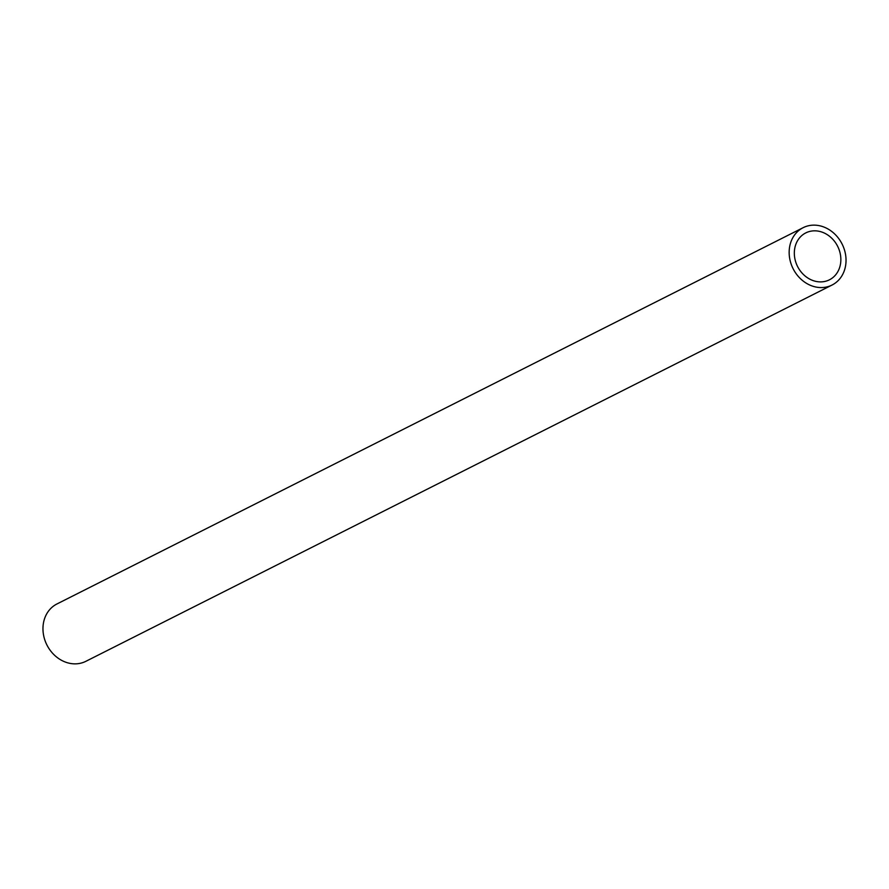 <?xml version="1.0" encoding="UTF-8"?>
<svg xmlns="http://www.w3.org/2000/svg" width="889" height="889" viewBox="0 0 889 889"><rect width="100%" height="100%" fill="white"/><g stroke="black" fill="none" stroke-linecap="round" stroke-linejoin="round"><path stroke-width="1.33" d="M843.905 248.253A32.115 27.426 -116.8 0 1 832.048 285.036A32.115 27.426 -116.8 0 1 791.288 264.466A32.115 27.426 -116.8 0 1 803.134 227.684A32.115 27.426 -116.8 0 1 843.905 248.253M803.134 227.684L56.952 603.964A32.115 27.426 63.2 0 0 45.095 640.747A32.115 27.426 63.2 0 0 85.866 661.316L832.048 285.036M796.066 262.988A26.27 22.436 -116.8 0 1 805.767 232.907A26.27 22.436 -116.8 0 1 839.116 249.731A26.27 22.436 -116.8 0 1 829.426 279.813A26.27 22.436 -116.8 0 1 796.066 262.988"/></g></svg>
